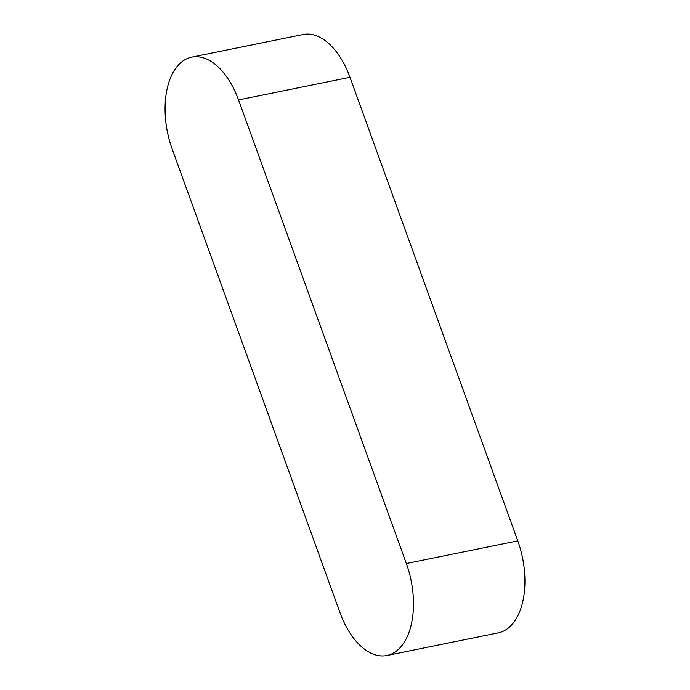 <?xml version="1.0" encoding="UTF-8"?>
<svg xmlns="http://www.w3.org/2000/svg" width="690" height="690" viewBox="0 0 690 690"><rect width="100%" height="100%" fill="white"/><g stroke="black" fill="none" stroke-linecap="round" stroke-linejoin="round"><path stroke-width="1.03" d="M386.883 655.5L498.327 632.851A68.767 38.675 -101.5 0 0 517.793 540.874L349.985 77.306A68.767 38.675 -101.5 0 0 303.117 34.5L191.673 57.149A68.767 38.675 -101.5 0 0 172.207 149.126L340.015 612.694A68.767 38.675 -101.5 0 0 386.883 655.5A68.767 38.675 -101.5 0 0 406.358 563.523L238.542 99.955A68.767 38.675 -101.5 0 0 191.673 57.149M238.542 99.955L349.985 77.306M406.358 563.523L517.793 540.874"/></g></svg>
